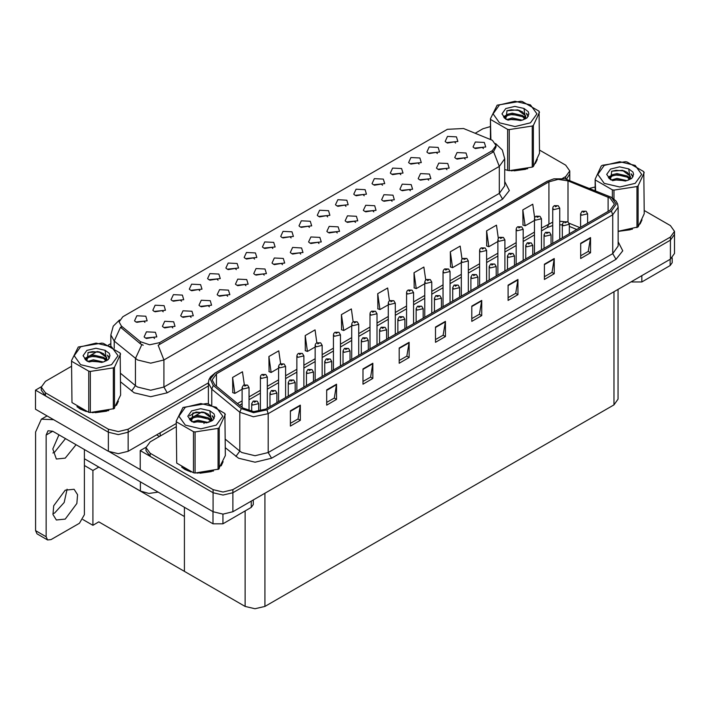 <?xml version="1.0" encoding="UTF-8"?>
<svg xmlns="http://www.w3.org/2000/svg" width="710" height="710" viewBox="0 0 710 710"><rect width="100%" height="100%" fill="white"/><g stroke="black" fill="none" stroke-linecap="round" stroke-linejoin="round"><path stroke-width="1.06" d="M218.032 280.166L216.914 278.986L209.849 280.166M218.893 274.033L209.92 273.581L207.604 278.604L208.997 279.749L220.277 278.604L218.893 274.033M455.58 143.021L454.462 141.84L447.398 143.021M456.432 136.888L447.469 136.435L445.152 141.459L446.546 142.595L457.826 141.459L456.432 136.888M446.909 169.654L445.782 168.474L438.718 169.654M447.761 163.522L438.798 163.078L436.481 168.093L437.866 169.237L449.155 168.093L447.761 163.522M236.306 269.614L235.179 268.433L228.123 269.614M237.158 263.481L228.194 263.028L225.878 268.052L227.271 269.196L238.551 268.052L237.158 263.481M392.089 201.312L390.961 200.122L383.897 201.312M392.941 195.179L383.977 194.726L381.661 199.75L383.045 200.886L394.334 199.75L392.941 195.179M345.947 206.317L344.82 205.137L337.756 206.317M346.799 200.184L337.836 199.732L335.519 204.755L336.904 205.9L348.184 204.755L346.799 200.184M282.456 264.608L281.329 263.428L274.264 264.608M283.308 258.476L274.344 258.023L272.019 263.046L273.412 264.191L284.692 263.046L283.308 258.476M400.768 174.669L399.641 173.488L392.577 174.669M401.62 168.536L392.648 168.084L390.331 173.107L391.725 174.243L403.005 173.107L401.62 168.536M337.277 232.96L336.149 231.78L329.085 232.96M338.129 226.827L329.156 226.375L326.84 231.398L328.233 232.534L339.513 231.398L338.129 226.827M364.221 195.765L363.094 194.584L356.029 195.765M365.073 189.632L356.109 189.179L353.793 194.203L355.177 195.348L366.458 194.203L365.073 189.632M300.729 254.056L299.602 252.875L292.538 254.056M301.581 247.923L292.609 247.47L290.292 252.494L291.686 253.639L302.966 252.494L301.581 247.923M419.042 164.116L417.915 162.936L410.85 164.116M419.894 157.984L410.921 157.531L408.605 162.554L409.998 163.699L421.279 162.554L419.894 157.984M355.541 222.407L354.414 221.227L347.359 222.407M356.393 216.275L347.43 215.822L345.113 220.845L346.507 221.99L357.787 220.845L356.393 216.275M163.22 311.814L162.093 310.634L155.029 311.814M164.072 305.682L155.108 305.229L152.783 310.252L154.177 311.397L165.457 310.252L164.072 305.682M254.579 259.061L253.452 257.881L246.388 259.061M255.431 252.929L246.468 252.485L244.151 257.499L245.536 258.644L256.825 257.499L255.431 252.929M172.814 327.905L171.687 326.724L164.622 327.905M173.666 321.772L164.702 321.319L162.386 326.343L163.77 327.488L175.059 326.343L173.666 321.772M309.4 227.413L308.273 226.233L301.209 227.413M310.252 221.28L301.288 220.837L298.972 225.851L300.357 226.996L311.646 225.851L310.252 221.28M209.361 306.809L208.234 305.628L201.17 306.809M210.213 300.676L201.249 300.223L198.933 305.247L200.318 306.383L211.607 305.247L210.213 300.676M264.182 275.152L263.055 273.971L255.99 275.152M265.034 269.028L256.07 268.575L253.745 273.598L255.138 274.734L266.419 273.598L265.034 269.028M327.674 216.869L326.547 215.689L319.482 216.869M328.526 210.737L319.562 210.284L317.246 215.307L318.63 216.443L329.91 215.307L328.526 210.737M227.635 296.256L226.508 295.076L219.443 296.256M228.487 290.124L219.523 289.671L217.207 294.694L218.591 295.839L229.871 294.694L228.487 290.124M382.495 185.212L381.368 184.032L374.303 185.212M383.347 179.089L374.383 178.636L372.058 183.65L373.451 184.795L384.731 183.65L383.347 179.089M319.003 243.503L317.876 242.323L310.811 243.503M319.855 237.371L310.882 236.927L308.566 241.941L309.959 243.086L321.239 241.941L319.855 237.371M272.853 248.518L271.726 247.337L264.661 248.518M273.705 242.385L264.741 241.933L262.425 246.956L263.809 248.092L275.098 246.956L273.705 242.385M465.183 159.111L464.056 157.931L456.991 159.111M466.035 152.978L457.071 152.526L454.755 157.549L456.139 158.685L467.42 157.549L466.035 152.978M245.908 285.704L244.781 284.524L237.717 285.704M246.761 279.571L237.797 279.119L235.48 284.142L236.865 285.287L248.145 284.142L246.761 279.571M144.946 322.367L143.819 321.186L136.755 322.367M145.798 316.234L136.835 315.781L134.51 320.805L135.903 321.941L147.183 320.805L145.798 316.234M199.767 290.709L198.64 289.529L191.576 290.709M200.619 284.586L191.647 284.133L189.33 289.156L190.724 290.292L202.004 289.156L200.619 284.586M154.54 338.457L153.413 337.277L146.349 338.457M155.392 332.324L146.429 331.872L144.112 336.895L145.497 338.031L156.786 336.895L155.392 332.324M483.457 148.559L482.33 147.378L475.265 148.559M484.309 142.426L475.345 141.973L473.029 146.997L474.413 148.141L485.693 146.997L484.309 142.426M291.127 237.965L289.999 236.785L282.935 237.965M291.979 231.833L283.015 231.38L280.698 236.403L282.083 237.548L293.372 236.403L291.979 231.833M191.088 317.352L189.96 316.172L182.896 317.352M191.94 311.22L182.976 310.776L180.659 315.79L182.044 316.935L193.333 315.79L191.94 311.22M437.316 153.564L436.188 152.384L429.124 153.564M438.168 147.431L429.195 146.988L426.879 152.002L428.272 153.147L439.552 152.002L438.168 147.431M373.815 211.855L372.688 210.675L365.623 211.855M374.667 205.722L365.703 205.279L363.387 210.293L364.771 211.438L376.06 210.293L374.667 205.722M181.494 301.262L180.367 300.082L173.302 301.262M182.346 295.129L173.373 294.685L171.057 299.7L172.45 300.845L183.73 299.7L182.346 295.129M428.636 180.207L427.509 179.026L420.444 180.207M429.488 174.074L420.524 173.622L418.208 178.645L419.592 179.79L430.881 178.645L429.488 174.074M410.362 190.759L409.235 189.579L402.171 190.759M411.214 184.627L402.25 184.174L399.934 189.197L401.319 190.342L412.608 189.197L411.214 184.627M492.358 140.296L463.515 128.501L447.389 129.318L122.786 316.722L119.102 321.861L121.374 326.032L140.394 341.714L149.615 344.785L159.617 342.681L492.358 150.573L496.041 145.435L492.358 140.296M158.082 492.083L148.923 493.415L140.385 491.089L84.383 458.749M41.304 386.808L35.5 390.154L108.39 432.239L118.286 434.609L128.182 432.239L208.341 385.965L128.182 432.239L118.286 434.609L108.39 432.239L45.396 395.869L41.295 390.154L41.295 387.11L45.396 392.825L108.39 429.195L118.286 431.565L128.182 429.195L208.341 382.912M566.491 179.151L569.775 173.941L566.491 179.151M35.5 390.154L35.5 409.2L108.39 451.285L118.286 453.654L128.182 451.285L176.284 423.515M189.463 415.9L196.235 411.995M98.761 467.056L92.895 470.446L84.383 465.529M96.454 465.716L184.423 516.507L184.423 571.355L98.761 521.894L92.895 525.285L82.937 519.534M92.895 525.285L92.895 470.446M176.284 426.754L150.121 441.86L146.02 447.575L146.02 450.619L150.121 456.335L213.115 492.704L223.011 495.065L232.907 492.704L670.4 240.113L674.5 234.406L670.4 240.113L232.907 492.704L223.011 495.065L213.115 492.704L140.225 450.619L140.225 469.665L213.115 511.741L223.011 514.111L232.907 511.741L670.4 259.159L674.5 253.443L674.5 231.353L670.4 225.647L644.236 210.542M146.029 447.264L140.225 450.619M618.099 289.361L618.099 399.127L613.999 404.842L264.901 606.393L255.005 608.754L245.11 606.393L184.423 571.355L184.423 507.286M76.928 406.617L80.257 409.067L86.229 411.534M496.041 145.435L496.041 146.979L493.574 151.585L492.358 152.472L158.197 345.22L163.904 360.014L150.715 363.165L137.518 360.014L114.239 341.102L110.867 334.925L110.867 346.294M143.225 345.22L140.394 343.782L120.531 327.248L114.239 341.102L114.239 348.344M507.668 170.453L507.668 129.353L509.265 129.602L509.265 170.702L505.121 169.69M511.156 170.817L527.743 168.705M535.304 163.513L537.257 159.404M92.264 412.661L108.852 410.549M116.413 405.357L118.366 401.248M562.533 178.423L565.675 176.612L569.775 170.897L565.675 165.181L539.511 150.076M490.45 126.557L482.889 128.812L475.23 133.232M110.867 343.596L108.328 345.06M97.288 351.432L90.179 355.541M71.559 366.289L45.396 381.394L41.295 387.11M181.654 467.073L184.982 469.523L190.954 471.99M610.076 198.054L614.443 204.143L610.076 210.24L265.593 409.12L253.736 411.614L242.811 407.975L214.775 384.855L212.077 379.912L216.443 373.815L548.928 181.866L558.175 179.373L568.044 180.899L610.076 198.054M611.39 197.291L565.08 178.813L553.88 178.813L547.605 181.103L215.13 373.052L210.275 379.069L213.248 385.468L241.285 408.587L253.577 412.688L266.916 409.883L611.39 211.003L616.316 204.143L611.39 197.291M290.399 410.833L290.399 426.071L300.294 420.355L300.294 405.126L290.399 410.833M290.399 423.364L298.022 418.971L300.294 405.126M297.952 419.006L300.294 420.355M326.68 389.888L326.68 405.126L336.575 399.411L336.575 384.181L326.68 389.888M326.68 402.419L334.303 398.017L336.575 384.181M334.233 398.061L336.575 399.411M362.961 368.943L362.961 384.181L372.856 378.465L372.856 363.227L362.961 368.943M362.961 381.474L370.584 377.072L372.856 363.227M370.514 377.116L372.856 378.465M399.242 347.998L399.242 363.227L409.137 357.52L409.137 342.282L399.242 347.998M399.242 360.529L406.865 356.127L409.137 342.282M406.794 356.163L409.137 357.52M580.656 243.264L580.656 258.493L590.551 252.778L590.551 237.548L580.656 243.264M580.656 255.795L588.27 251.393L590.551 237.548M588.208 251.429L590.551 252.778M544.375 264.209L544.375 279.438L554.27 273.732L554.27 258.493L544.375 264.209M544.375 276.74L551.99 272.338L554.27 258.493M551.927 272.374L554.27 273.732M508.085 285.154L508.085 300.392L517.981 294.677L517.981 279.438L508.085 285.154M508.085 297.685L515.708 293.283L517.981 279.438M515.646 293.328L517.981 294.677M471.804 306.099L471.804 321.337L481.699 315.622L481.699 300.392L471.804 306.099M471.804 318.63L479.428 314.228L481.699 300.392M479.365 314.273L481.699 315.622M435.523 327.044L435.523 342.282L445.418 336.567L445.418 321.337L435.523 327.044M435.523 339.575L443.146 335.182L445.418 321.337M443.075 335.218L445.418 336.567M618.179 231.442L632.468 229.161M640.029 223.97L641.982 219.86M196.989 473.126L213.577 471.005M221.138 465.813L223.091 461.704M146.02 447.575L150.121 453.282L213.115 489.651L223.011 492.021L232.907 489.651L670.4 237.069L674.5 231.353M595.175 187.023L589.637 188.301M202.013 411.898L194.904 415.998M316.882 342.761L315.071 329.866L305.176 335.582L305.336 350.722M280.601 363.742L278.79 350.811L268.895 356.526L269.055 371.667M244.329 384.74L242.509 371.765L232.614 377.471L232.773 392.612M425.734 279.988L423.914 267.022L414.019 272.738L414.178 287.878M462.032 259.15L460.195 246.077L450.3 251.793L450.459 266.933M498.34 238.374L496.476 225.132L486.581 230.848L486.74 245.988M534.657 217.704L532.757 204.187L522.862 209.894L523.022 225.034M353.163 321.808L351.352 308.921L341.457 314.636L341.616 329.777M389.444 300.88L387.633 287.976L377.738 293.683L377.897 308.823M377.738 293.683L379.974 309.604L388.255 304.821M379.974 309.604L377.738 308.77M414.019 272.738L416.255 288.659L424.802 283.716M416.255 288.659L414.019 287.816M450.3 251.793L452.536 267.705L461.349 262.62M452.536 267.705L450.3 266.871M486.581 230.848L488.817 246.761L497.896 241.524M488.817 246.761L486.581 245.926M522.862 209.894L525.098 225.815L534.444 220.419M525.098 225.815L522.862 224.981M341.457 314.636L343.693 330.549L351.707 325.917M343.693 330.549L341.457 329.715M305.176 335.582L307.403 351.494L315.169 347.021M307.403 351.494L305.176 350.66M268.895 356.526L271.122 372.448L278.622 368.117M271.122 372.448L268.895 371.605M232.614 377.471L234.841 393.393L242.074 389.213M234.841 393.393L232.614 392.559M249.068 410.93L249.068 387.562L243.095 388.991L242.074 387.562L243.468 385.139L244.71 385.202L244.746 386.133L246.397 385.184L244.781 385.166L246.042 385.663L245.261 385.459M244.781 385.166L243.592 385.068M245.225 385.841L244.71 385.202M258.671 411.392L258.671 403.653L252.698 405.082L251.668 403.653L253.071 401.23L254.313 401.292L254.349 402.224L255.999 401.274L254.384 401.256L255.636 401.753L254.313 401.292M254.384 401.256L253.186 401.159M641.804 275.666L641.804 281.959L670.169 265.575L670.169 259.292M672.219 257.872L672.219 262.718L670.169 265.575M641.804 281.959L631.909 281.959L631.909 281.382M631.412 281.666L631.909 281.959M67.095 489.226L64.184 502.485L54.697 512.984L52.851 513.889M65.249 490.131L74.115 489.252L77.541 494.684L76.831 503.461L65.249 519.081L56.392 519.96L52.957 514.528L53.667 505.751L65.249 490.131M65.515 438.638L54.697 452.048L52.851 452.953M76.068 444.735L65.249 458.136L56.392 459.015L52.824 448.995L58.921 434.831M222.913 514.111L222.913 523.803L251.278 507.419L251.278 501.136M159.422 436.49L156.617 434.866M140.225 469.585L109.597 451.906M46.123 536.751L47.57 539.955L37.018 533.858L35.562 530.654L46.123 536.751L46.123 435.061L48.049 430.792L52.717 431.254L213.018 523.803L213.018 511.688M53.738 419.734L41.366 419.202L35.562 432.017L35.562 530.654M47.57 539.955L51.067 539.609L79.431 523.234L84.383 514.661L84.383 449.536M253.328 499.955L253.328 504.57L251.278 507.419M222.913 523.803L213.018 523.803M267.342 408.108L267.342 377.01L261.369 378.439L260.348 377.01L260.721 375.625L261.741 374.587L262.984 374.658L263.019 375.59L264.67 374.631L263.055 374.614L264.315 375.111L262.984 374.658M263.055 374.614L261.866 374.525M285.615 397.564L285.615 366.466L279.642 367.895L278.622 366.466L278.995 365.073L280.015 364.035L281.258 364.106L281.293 365.038L282.944 364.088L281.329 364.061L282.589 364.558L281.258 364.106M281.329 364.061L280.139 363.973M303.889 387.012L303.889 355.914L297.916 357.343L296.895 355.914L297.268 354.53L298.289 353.482L299.531 353.553L299.567 354.485L301.217 353.536L300.073 353.811M299.602 353.518L298.413 353.42M300.046 353.828L299.531 353.553M276.944 402.57L276.944 393.109L270.971 394.529L269.942 393.109L271.344 390.677L272.587 390.748L272.622 391.68L274.264 390.722L272.658 390.704L273.909 391.201L273.128 391.006M272.658 390.704L271.46 390.615M273.101 391.379L272.587 390.748M295.218 392.018L295.218 382.557L289.245 383.986L288.216 382.557L289.618 380.125L290.86 380.196L290.896 381.128L292.538 380.178L290.931 380.152L292.183 380.649L290.86 380.196M290.931 380.152L289.733 380.063M313.492 381.474L313.492 372.005L307.519 373.433L306.489 372.005L307.883 369.582L309.134 369.644L309.161 370.576L310.811 369.626L309.205 369.608L310.456 370.105L309.134 369.644M309.205 369.608L308.007 369.511M331.765 370.922L331.765 361.452L325.792 362.881L324.763 361.452L326.156 359.029L327.399 359.1L327.434 360.032L329.085 359.074L327.479 359.056L328.73 359.553L327.399 359.1M327.479 359.056L326.28 358.967M536.485 161.17L536.245 161.685M525.515 169.335L514.226 170.862M641.201 221.635L640.97 222.141M630.24 229.792L618.942 231.327M117.594 403.023L117.354 403.529M106.624 411.179L95.335 412.714M83.478 410.442L78.411 407.638M222.31 463.479L222.07 463.985M211.349 471.644L200.051 473.171M188.194 470.899L183.136 468.103M499.476 104.947L493.059 113.902L499.476 122.848L514.981 126.557L530.485 122.848L536.902 113.902L530.485 104.947L514.981 101.246L499.476 104.947M509.265 170.702L532.198 167.152L533.37 166.486L539.511 153.236L539.085 111.221L522.294 101.521L520.705 101.273L497.169 105.16L490.45 118.739L490.876 139.559M507.668 129.353L490.876 119.662M532.198 167.152L532.198 126.052L509.265 129.602M532.198 126.052L533.37 125.377L533.37 166.486M522.24 120.168L512.221 117.958L506.541 119.635M520.838 120.62L512.221 119.165L507.819 120.185M524.974 118.055L522.524 115.517L512.221 113.121L507.446 114.31L504.686 116.662L504.322 117.949M524.583 118.65L522.524 116.724L512.221 114.328L507.446 115.517L504.544 118.179M523.643 119.697L525.648 115.837L517.652 109.872L507.002 110.716L505.768 119.2M525.08 119.067L525.648 116.795M525.613 116.307L522.524 111.887L517.927 109.926M505.768 108.577L501.952 113.902L505.768 119.218L522.063 120.221L527.139 117.754L528.852 113.902L528.267 111.603L523.998 108.461L514.839 106.376L505.768 108.577M523.998 108.461L525.285 117.425M490.45 139.391L490.45 118.739M539.511 112.136L533.37 125.377M519.889 120.221L511.395 119.493L508.014 120.105M526.092 118.499L525.489 118.02M525.134 117.762L524.53 117.363M519.889 115.384L511.395 114.656L508.014 115.268M504.748 116.546L503.754 117.159M528.204 116.316L526.421 113.964M519.915 110.556L511.395 109.819L506.851 110.787M528.852 114.017L528.267 111.603M526.474 118.251L525.595 117.496M525.338 117.301L523.252 116.058M505.573 115.535L503.532 116.715M528.355 116.023L526.421 113.351M604.201 165.412L597.784 174.358L604.201 183.313L619.706 187.023L635.21 183.313L641.627 174.358L635.21 165.412L619.706 161.702L604.201 165.412M618.179 231.327L638.095 226.943L644.236 213.701L643.81 171.678L627.019 161.987L625.421 161.738L602.488 165.288L601.317 165.963L595.175 179.204L595.601 190.715M612.393 197.833L612.393 189.819L595.601 180.127M612.393 189.819L613.99 190.067L613.99 198.986M636.923 227.617L636.923 186.517L613.99 190.067M636.923 186.517L638.095 185.843L638.095 226.943M626.957 180.633L616.946 178.414L611.266 180.091M625.563 181.085L616.946 179.621L612.544 180.651M629.699 178.512L627.25 175.974L616.946 173.577L612.162 174.766L609.402 177.127L609.047 178.405M629.308 179.115L627.25 177.189L616.946 174.784L612.162 175.974L609.26 178.645M628.368 180.162L630.365 176.293L622.368 170.338L611.727 171.181L610.493 179.657L626.779 180.677L631.865 178.219L633.577 174.358L632.992 172.06L628.723 168.927L619.564 166.841L610.493 169.042L606.668 174.358L610.493 179.683M629.805 179.532L630.365 177.251M630.338 176.772L627.25 172.352L622.652 170.391M628.723 168.927L630.01 177.891M595.175 190.537L595.175 179.204M644.236 172.601L638.095 185.843M624.605 180.677L616.111 179.949L612.739 180.571M630.808 178.964L630.214 178.485M629.859 178.228L629.246 177.828M624.605 175.84L616.111 175.113L612.739 175.734M609.473 177.003L608.479 177.624M632.929 176.772L631.146 174.42M624.64 171.012L616.111 170.276L611.567 171.252M633.577 174.482L632.992 172.06M631.199 178.707L630.32 177.962M630.063 177.766L627.968 176.515M610.298 175.991L608.248 177.18M633.08 176.488L631.137 173.817M80.585 346.799L74.168 355.745L80.585 364.692L96.09 368.401L111.594 364.692L118.011 355.745L111.594 346.799L96.09 343.09L80.585 346.799M78.278 347.004L71.559 360.582L71.985 402.605L88.777 412.306L90.374 412.545L113.902 408.667L120.62 395.088L120.194 353.065L103.403 343.365L101.805 343.125L78.278 347.004M88.777 412.306L88.777 371.197L71.985 361.505M88.777 371.197L90.374 371.445L90.374 412.545M113.307 409.004L113.307 367.895L90.374 371.445M113.307 367.895L114.479 367.221L114.479 408.33M71.559 360.582L71.985 402.605M103.349 362.011L93.329 359.801L87.65 361.479M101.947 362.464L93.329 361.008L88.927 362.029M106.083 359.899L103.633 357.361L93.329 354.964L88.555 356.154L85.795 358.506L85.431 359.792M105.692 360.502L103.633 358.568L93.329 356.171L88.555 357.361L85.644 360.023M104.752 361.541L106.757 357.68L98.761 351.716L88.111 352.559L86.877 361.044M106.189 360.911L106.757 358.639M106.722 358.159L103.633 353.731L99.036 351.769M86.877 350.42L83.061 355.745L86.877 361.062L103.163 362.064L108.248 359.597L109.961 355.745L109.375 353.447L105.107 350.314L95.948 348.219L86.877 350.42M105.107 350.314L106.393 359.269M120.62 353.979L114.479 367.221M100.989 362.064L92.504 361.337L89.123 361.949M107.192 360.343L106.598 359.863M106.243 359.606L105.63 359.207M100.989 357.228L92.504 356.5L89.123 357.112M85.857 358.39L84.863 359.003M109.313 358.159L107.529 355.808M101.024 352.4L92.504 351.663L87.96 352.639M109.961 355.861L109.375 353.447M107.583 360.094L106.704 359.34M106.447 359.145L104.361 357.902M86.682 357.378L84.632 358.559M109.464 357.867L107.529 355.204M185.31 407.256L178.893 416.211L185.31 425.157L200.815 428.867L216.319 425.157L222.736 416.211L216.319 407.256L200.815 403.546L185.31 407.256M183.002 407.46L176.284 421.048L176.71 463.071L193.502 472.762L195.099 473.011L218.627 469.132L225.345 455.545L224.919 413.522L208.128 403.83L206.53 403.582L183.002 407.46M193.502 472.762L193.502 431.662L176.71 421.971M193.502 431.662L195.099 431.911L195.099 473.011M218.032 469.461L218.032 428.361L195.099 431.911M218.032 428.361L219.195 427.686L219.195 468.786M176.284 421.048L176.71 463.071M208.065 422.477L198.054 420.258L192.374 421.935M206.672 422.929L198.054 421.465L193.652 422.494M210.808 420.355L208.349 417.826L198.054 415.421L193.271 416.61L190.511 418.971L190.156 420.249M210.417 420.959L208.349 419.033L198.054 416.628L193.271 417.826L190.369 420.489M209.477 422.006L211.474 418.146L203.477 412.182L192.836 413.025L191.602 421.5L207.888 422.521L212.973 420.063L214.686 416.211L214.101 413.903L209.832 410.77L200.673 408.685L191.602 410.886L187.777 416.202L191.602 421.527M210.914 421.376L211.474 419.104M211.447 418.616L208.349 414.196L203.761 412.235M209.832 410.77L211.118 419.734M225.345 414.445L219.195 427.686M205.714 422.521L197.22 421.793L193.848 422.414M211.917 420.808L211.323 420.329M210.959 420.071L210.355 419.672M205.714 417.684L197.22 416.956L193.848 417.578M190.582 418.856L189.588 419.468M214.038 418.616L212.254 416.273M205.749 412.856L197.22 412.12L192.676 413.096M214.686 416.326L214.101 413.903M212.308 420.551L211.429 419.805M211.172 419.61L209.077 418.359M191.398 417.835L189.357 419.024M214.189 418.332L212.246 415.661M322.162 376.46L322.162 345.362L316.19 346.791L315.169 345.362L315.542 343.977L316.562 342.939L317.805 343.01L317.84 343.933L319.491 342.983L318.346 343.258M317.876 342.965L316.687 342.877M318.32 343.64L317.805 343.01M340.436 365.916L340.436 334.818L334.463 336.247L333.443 334.818L333.815 333.425L334.836 332.386L336.078 332.457L336.114 333.389L337.765 332.431L336.62 332.715M336.149 332.413L334.96 332.324M336.593 333.096L336.078 332.457M358.71 355.364L358.71 324.266L352.737 325.695L351.707 324.266L352.089 322.873L353.11 321.834L354.352 321.905L354.388 322.837L356.038 321.887L354.423 321.861L355.674 322.358L354.352 321.905M354.423 321.861L353.225 321.772M350.03 360.369L350.03 350.909L344.066 352.337L343.036 350.909L344.43 348.477L345.672 348.548L345.708 349.48L347.359 348.53L345.743 348.503L347.004 349L346.223 348.805M345.743 348.503L344.554 348.415M346.187 349.187L345.672 348.548M368.304 349.826L368.304 340.356L362.331 341.785L361.31 340.356L362.703 337.924L363.946 337.995L363.981 338.927L365.632 337.978L364.017 337.96L365.277 338.448L363.946 337.995M364.017 337.96L362.828 337.862M386.577 339.273L386.577 329.804L380.604 331.233L379.584 329.804L380.977 327.381L382.22 327.443L382.255 328.375L383.906 327.425L382.291 327.408L383.551 327.905L382.22 327.443M382.291 327.408L381.101 327.319M376.983 344.811L376.983 313.714L371.01 315.142L369.981 313.714L370.363 312.329L371.383 311.291L372.626 311.353L372.661 312.285L374.303 311.335L372.697 311.317L373.948 311.814L373.167 311.61M372.697 311.317L371.499 311.22M373.14 311.628L372.626 311.353M395.257 334.268L395.257 303.17L389.284 304.59L388.255 303.17L388.636 301.777L389.657 300.738L390.899 300.809L390.935 301.741L392.577 300.783L390.97 300.765L392.222 301.262L390.899 300.809M390.97 300.765L389.772 300.676M413.531 323.716L413.531 292.618L407.558 294.046L406.528 292.618L406.91 291.224L407.922 290.186L409.173 290.257L409.208 291.189L410.85 290.239L409.714 290.514M409.244 290.212L408.046 290.124M409.688 290.896L409.173 290.257M431.804 313.163L431.804 282.065L425.831 283.494L424.802 282.065L425.183 280.681L426.195 279.633L427.438 279.704L427.473 280.636L429.124 279.687L427.518 279.669L428.769 280.166L427.438 279.704M427.518 279.669L426.32 279.571M450.069 302.611L450.069 271.513L444.105 272.942L443.075 271.513L443.457 270.128L444.469 269.09L445.711 269.161L445.747 270.084L447.398 269.134L445.782 269.117L447.043 269.614L445.711 269.161M445.782 269.117L444.593 269.028M404.851 328.721L404.851 319.26L398.878 320.689L397.857 319.26L399.251 316.829L400.493 316.9L400.529 317.832L402.18 316.873L400.564 316.855L401.824 317.352L401.035 317.157M400.564 316.855L399.375 316.767M401.008 317.175L400.493 316.9M423.124 318.169L423.124 308.708L417.152 310.137L416.131 308.708L417.524 306.276L418.767 306.347L418.802 307.279L420.453 306.329L419.308 306.605M418.838 306.303L417.649 306.214M419.282 306.622L418.767 306.347M441.398 307.625L441.398 298.156L435.425 299.584L434.405 298.156L435.798 295.733L437.04 295.795L437.076 296.727L438.727 295.777L437.111 295.759L438.363 296.256L437.04 295.795M437.111 295.759L435.922 295.662M459.672 297.073L459.672 287.603L453.699 289.032L452.678 287.603L454.072 285.18L455.314 285.251L455.35 286.183L457 285.225L455.855 285.509M455.385 285.207L454.196 285.118M455.829 285.882L455.314 285.251M477.945 286.52L477.945 277.06L471.972 278.489L470.943 277.06L472.345 274.628L473.588 274.699L473.623 275.631L475.274 274.681L473.659 274.655L474.91 275.152L473.588 274.699M473.659 274.655L472.461 274.566M468.343 292.067L468.343 260.969L462.37 262.398L461.349 260.969L461.731 259.576L462.742 258.538L463.985 258.609L464.021 259.541L465.671 258.582L464.056 258.564L465.316 259.061L463.985 258.609M464.056 258.564L462.867 258.476M486.616 281.515L486.616 250.417L480.643 251.846L479.623 250.417L480.004 249.024L481.016 247.985L482.259 248.056L482.294 248.988L483.945 248.038L482.33 248.012L483.59 248.509L482.809 248.314M482.33 248.012L481.14 247.923M482.773 248.695L482.259 248.056M504.89 270.963L504.89 239.865L498.917 241.293L497.896 239.865L498.269 238.48L499.29 237.442L500.532 237.504L500.568 238.436L502.218 237.486L500.603 237.468L501.863 237.965L501.082 237.761M500.603 237.468L499.414 237.38M501.047 238.143L500.532 237.504M523.163 260.419L523.163 229.321L517.191 230.741L516.17 229.321L516.543 227.928L517.563 226.889L518.806 226.96L518.841 227.892L520.492 226.934L518.877 226.916L520.137 227.413L518.806 226.96M518.877 226.916L517.688 226.827M541.437 249.867L541.437 218.769L535.464 220.198L534.444 218.769L534.816 217.375L535.837 216.337L537.079 216.408L537.115 217.34L538.766 216.39L537.15 216.364L538.402 216.861L537.079 216.408M537.15 216.364L535.961 216.275M559.711 239.314L559.711 208.216L553.738 209.645L552.717 208.216L553.09 206.832L554.111 205.793L555.353 205.856L555.389 206.787L557.039 205.838L555.424 205.82L556.675 206.317L555.353 205.856M555.424 205.82L554.235 205.722M496.219 275.977L496.219 266.507L490.246 267.936L489.217 266.507L490.619 264.076L491.861 264.147L491.897 265.079L493.548 264.129L492.403 264.404M491.932 264.111L490.734 264.014M492.376 264.422L491.861 264.147M514.493 265.425L514.493 255.955L508.52 257.384L507.49 255.955L508.892 253.532L510.135 253.603L510.171 254.526L511.812 253.577L510.206 253.559L511.457 254.056L510.135 253.603M510.206 253.559L509.008 253.47M532.766 254.872L532.766 245.411L526.793 246.84L525.764 245.411L527.157 242.98L528.409 243.051L528.444 243.983L530.086 243.024L528.48 243.006L529.731 243.503L528.95 243.308M528.48 243.006L527.281 242.918M528.923 243.69L528.409 243.051M551.04 244.32L551.04 234.859L545.067 236.288L544.038 234.859L545.431 232.427L546.673 232.498L546.709 233.43L548.36 232.481L546.753 232.454L548.005 232.951L546.673 232.498M546.753 232.454L545.555 232.365M569.305 233.776L569.305 224.307L563.341 225.736L562.311 224.307L563.704 221.884L564.947 221.946L564.982 222.878L566.633 221.928L565.027 221.91L566.278 222.407L564.947 221.946M565.027 221.91L563.829 221.813M587.578 223.224L587.578 213.763L581.605 215.183L580.585 213.763L581.978 211.332L583.221 211.402L583.256 212.334L584.907 211.376L583.292 211.358L584.552 211.855L583.221 211.402M583.292 211.358L582.102 211.269M140.385 491.089L140.385 481.868M128.182 451.285L128.182 429.195M108.39 451.285L108.39 429.195M160.176 436.046L160.176 432.816M121.374 326.032L121.374 328.109M140.394 341.714L140.394 343.782M159.617 342.681L159.617 344.581M492.358 150.573L492.358 152.472M213.115 511.741L213.115 489.651M232.907 511.741L232.907 489.651M670.4 259.159L670.4 237.069M613.999 404.842L613.999 291.721M264.901 606.393L264.901 493.272M245.11 606.393L245.11 510.987M504.748 181.538L509.354 190.573L502.582 199.137L167.205 392.763L163.904 387.056L499.281 193.422L504.748 185.807L504.748 158.765L499.281 166.38L493.574 151.585M167.205 392.763L150.715 396.712L134.217 392.763L120.62 381.909M141.787 344.652L135.424 358.577L135.424 385.61L137.518 387.056L150.715 390.207L163.904 387.056L163.904 360.014L499.281 166.38L499.281 193.422L502.582 199.137M565.675 176.612L565.675 178.947M45.396 392.825L45.396 395.869M120.62 373.407L135.424 385.61L131.607 390.97M618.179 241.773L622.785 250.799L616.014 259.372L271.531 458.252L268.229 452.545L612.712 253.656L618.179 246.042L618.179 207.196L612.712 214.81L611.39 211.003M271.531 458.252L255.041 462.201L238.551 458.252L225.345 447.726M241.285 408.587L239.758 412.253L239.758 451.098L241.844 452.545L255.041 455.696L268.229 452.545L268.229 413.69L253.417 416.805L239.758 412.253L211.722 389.133L208.341 382.956L208.341 403.883M553.88 178.813L547.605 181.103M215.13 373.052L210.497 376.859L208.9 379.761L208.341 382.956M213.248 385.468L211.722 389.133L211.722 404.984M266.916 409.883L268.229 413.69L612.712 214.81L612.712 253.656L616.014 259.372M203.965 423.506L204.48 422.113M150.121 453.282L150.121 456.335M211.722 418.589L211.722 420.932M208.341 421.802L208.367 422.388M225.345 439.224L239.758 451.098L235.933 456.459M216.443 373.815L216.443 386.231M608.079 197.087L608.079 211.385M568.044 180.899L568.044 221.964M579.972 227.617L569.083 223.215M564.113 221.662L559.711 221.236M552.717 222.168L541.437 228.079M548.928 181.866L548.928 223.756L547.188 227.599L541.437 230.919M534.444 232.117L523.163 238.631M516.17 242.669L504.89 249.183M497.896 253.221L486.616 259.727M479.623 263.774L468.343 270.279M461.349 274.317L450.069 280.832M443.075 284.87L431.804 291.375M424.802 295.422L413.531 301.927M406.528 305.966L395.257 312.48M388.255 316.518L376.983 323.032M369.981 327.07L358.71 333.576M351.707 337.614L340.436 344.128M333.443 348.166L322.162 354.68M315.169 358.719L303.889 365.224M296.895 369.271L285.615 375.776M278.622 379.814L267.342 386.329M260.348 390.367L249.068 396.881M242.074 400.919L237.477 403.573M576.777 229.463L569.305 226.383M435.523 327.532L445.383 321.843M471.804 306.587L481.664 300.898M508.085 285.633L517.945 279.944M544.375 264.688L554.226 258.999M580.656 243.743L590.507 238.054M399.242 348.477L409.102 342.788M362.961 369.422L372.812 363.733M326.68 390.376L336.531 384.687M290.399 411.321L300.25 405.632M52.717 431.254L46.123 435.061M569.775 180.278L569.775 170.897M504.748 158.765L502.307 149.952L495.589 143.5M119.555 319.917L113.254 326.192L110.867 334.925M618.179 207.196L617.62 203.992L616.067 201.143L611.745 197.442L565.08 178.813M547.25 181.254L214.775 373.203M562.311 224.91L559.711 224.786M552.717 225.531L547.188 227.599M534.444 234.957L523.163 241.471M516.17 245.509L504.89 252.023M497.896 256.061L486.616 262.567M479.623 266.614L468.343 273.119M461.349 277.157L450.069 283.672M443.075 287.71L431.804 294.215M424.802 298.262L413.531 304.767M406.528 308.806L395.257 315.32M388.255 319.358L376.983 325.872M369.981 329.91L358.71 336.416M351.707 340.454L340.436 346.968M333.443 351.006L322.162 357.52M315.169 361.559L303.889 368.064M296.895 372.111L285.615 378.616M278.622 382.654L267.342 389.169M260.348 393.207L249.068 399.721M242.074 403.759L239.501 405.241M249.068 387.562L247.559 385.068L243.69 385.006M242.074 407.362L242.074 387.562M258.671 403.653L257.162 401.159L253.292 401.097M251.668 411.427L251.668 403.653M41.366 419.202L47.091 415.891M267.342 377.01L265.833 374.516L261.963 374.454M260.348 411.081L260.348 377.01M285.615 366.466L284.106 363.973L280.237 363.911M278.622 401.603L278.622 366.466M303.889 355.914L302.38 353.42L298.511 353.358M296.895 391.05L296.895 355.914M276.944 393.109L275.436 390.606L271.566 390.544M269.942 406.608L269.942 393.109M295.218 382.557L293.709 380.063L289.84 380.001M288.216 396.065L288.216 382.557M313.492 372.005L311.983 369.511L308.113 369.448M306.489 385.512L306.489 372.005M331.765 361.452L330.256 358.958L326.387 358.896M324.763 374.96L324.763 361.452M322.162 345.362L320.654 342.868L316.784 342.806M315.169 380.498L315.169 345.362M340.436 334.818L338.927 332.315L335.058 332.253M333.443 369.954L333.443 334.818M358.71 324.266L357.201 321.772L353.332 321.71M351.707 359.402L351.707 324.266M350.03 350.909L348.53 348.406L344.661 348.353M343.036 364.408L343.036 350.909M368.304 340.356L366.795 337.862L362.925 337.8M361.31 353.864L361.31 340.356M386.577 329.804L385.068 327.31L381.199 327.248M379.584 343.312L379.584 329.804M376.983 313.714L375.475 311.22L371.605 311.158M369.981 348.85L369.981 313.714M395.257 303.17L393.748 300.667L389.879 300.605M388.255 338.306L388.255 303.17M413.531 292.618L412.022 290.124L408.152 290.062M406.528 327.754L406.528 292.618M431.804 282.065L430.295 279.571L426.426 279.509M424.802 317.201L424.802 282.065M450.069 271.513L448.569 269.019L444.7 268.957M443.075 306.658L443.075 271.513M404.851 319.26L403.342 316.758L399.473 316.695M397.857 332.759L397.857 319.26M423.124 308.708L421.616 306.214L417.746 306.152M416.131 322.216L416.131 308.708M441.398 298.156L439.889 295.662L436.02 295.6M434.405 311.663L434.405 298.156M459.672 287.603L458.163 285.109L454.293 285.047M452.678 301.111L452.678 287.603M477.945 277.06L476.437 274.566L472.567 274.504M470.943 290.559L470.943 277.06M468.343 260.969L466.834 258.467L462.973 258.404M461.349 296.105L461.349 260.969M486.616 250.417L485.108 247.923L481.238 247.861M479.623 285.553L479.623 250.417M504.89 239.865L503.381 237.371L499.512 237.309M497.896 275.001L497.896 239.865M523.163 229.321L521.655 226.818L517.785 226.756M516.17 264.457L516.17 229.321M541.437 218.769L539.928 216.275L536.059 216.213M534.444 253.905L534.444 218.769M559.711 208.216L558.202 205.722L554.332 205.66M552.717 243.352L552.717 208.216M496.219 266.507L494.71 264.014L490.841 263.951M489.217 280.015L489.217 266.507M514.493 255.955L512.984 253.461L509.114 253.399M507.49 269.463L507.49 255.955M532.766 245.411L531.258 242.909L527.388 242.847M525.764 258.91L525.764 245.411M551.04 234.859L549.531 232.365L545.662 232.303M544.038 248.367L544.038 234.859M569.305 224.307L567.805 221.813L563.935 221.751M562.311 237.814L562.311 224.307M587.578 213.763L586.078 211.26L582.209 211.198M580.585 227.262L580.585 213.763"/></g></svg>
